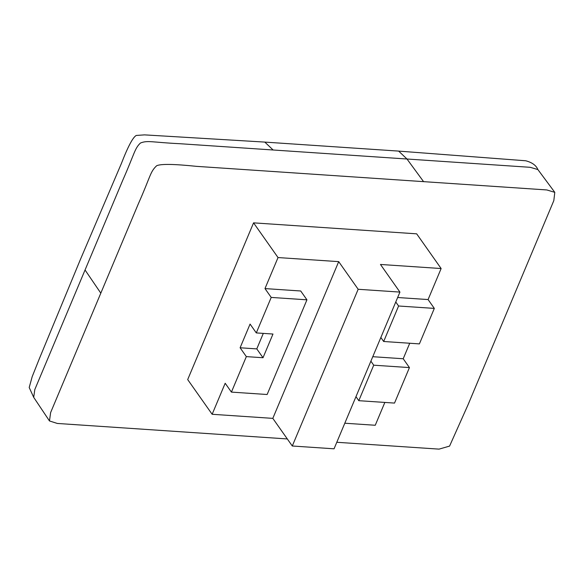 <?xml version="1.0" encoding="UTF-8"?>
<svg xmlns="http://www.w3.org/2000/svg" width="584" height="584" viewBox="0 0 584 584"><rect width="100%" height="100%" fill="white"/><g stroke="black" fill="none" stroke-linecap="round" stroke-linejoin="round"><path stroke-width="0.88" d="M287.313 438.942L57.327 423.451L49.472 420.947L50.625 412.574L138.437 203.619C150.752 175.886 150.022 171.959 156.673 165.732C160.797 163.812 174.083 164.016 196.531 166.352L546.814 189.946L554.8 192.348L537.871 169.55L530.192 167.309L179.887 143.715C151.803 142.357 147.715 140.116 140.452 143.029C134.641 148.453 134.641 153.307 122.815 180.127L34.806 389.55L33.704 397.339L29.2 387.521L32.186 376.68L39.391 358.605L80.41 259.471L121.414 163.44C127.925 146.657 132.867 137.328 136.24 135.452L144.511 134.875L264.778 142.087M554.8 192.348L553.814 200.633L467.82 405.274L449.578 446.096L439.066 449.125L336.8 442.278M395.769 301.986L398.595 306.001L383.673 341.494L419.4 343.896L434.321 308.403L428.087 299.563L441.132 268.538L416.669 233.834L253.566 222.854L187.69 379.578L212.145 414.282L272.816 418.37L292.285 446.001L334.048 448.811L399.93 292.088L358.167 289.277L292.285 446.001M253.566 222.854L278.028 257.559L264.983 288.584L271.217 297.424L256.296 332.916L272.976 334.041L263.012 357.736L246.338 356.612L231.417 392.105L267.136 394.507L306.943 299.826L271.217 297.424M358.167 289.277L338.698 261.639L278.028 257.559M441.132 268.538L380.461 264.457L399.93 292.088M370.891 361.175L373.716 365.19L358.795 400.682L394.521 403.084L409.435 367.591L403.208 358.751L409.727 343.246M344.808 423.217L375.249 425.261L384.841 402.434M231.417 392.105L225.183 383.265L212.145 414.282M256.296 332.916L250.069 324.076L240.104 347.772L246.338 356.612M338.698 261.639L272.816 418.37M306.943 299.826L300.709 290.985L264.983 288.584M403.208 358.751L372.767 356.7M428.087 299.563L397.653 297.512M434.321 308.403L398.595 306.001M380.848 337.479L383.673 341.494M409.435 367.591L373.716 365.19M355.97 396.667L358.795 400.682M263.304 333.384L256.785 348.896L240.104 347.772M256.785 348.896L263.012 357.736M273.122 149.993L264.808 142.095L398.66 151.103L406.975 159.001L423.575 181.639M85.045 269.976L100.806 293.146M537.871 169.55C536.163 165.396 532.126 162.469 525.753 160.775L398.66 151.103M49.472 420.947L33.697 397.339"/></g></svg>
